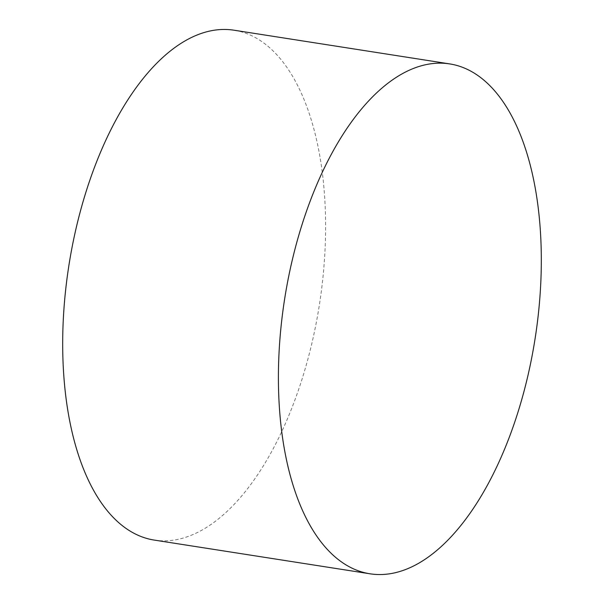 <?xml version="1.0" encoding="UTF-8"?>
<svg xmlns="http://www.w3.org/2000/svg" width="604" height="604" viewBox="0 0 604 604"><rect width="100%" height="100%" fill="white"/><g stroke="black" fill="none" stroke-linecap="round" stroke-linejoin="round"><path stroke-width="0.45" stroke-dasharray="3.02 2.27" d="M154.314 540.097A258.044 126.802 98.9 0 0 201.426 530.418A258.044 126.802 98.9 0 0 325.397 212.865A258.044 126.802 98.9 0 0 233.974 30.2"/><path stroke-width="0.91" d="M449.686 63.903L233.974 30.2A258.044 126.802 98.9 0 0 186.863 39.879A258.044 126.802 98.9 0 0 62.884 357.44A258.044 126.802 98.9 0 0 154.314 540.097L370.026 573.8A258.044 126.802 98.9 0 0 417.137 564.121A258.044 126.802 98.9 0 0 541.116 246.56A258.044 126.802 98.9 0 0 449.686 63.903A258.044 126.802 98.9 0 0 402.574 73.582A258.044 126.802 98.9 0 0 278.603 391.135A258.044 126.802 98.9 0 0 370.026 573.8"/></g></svg>

